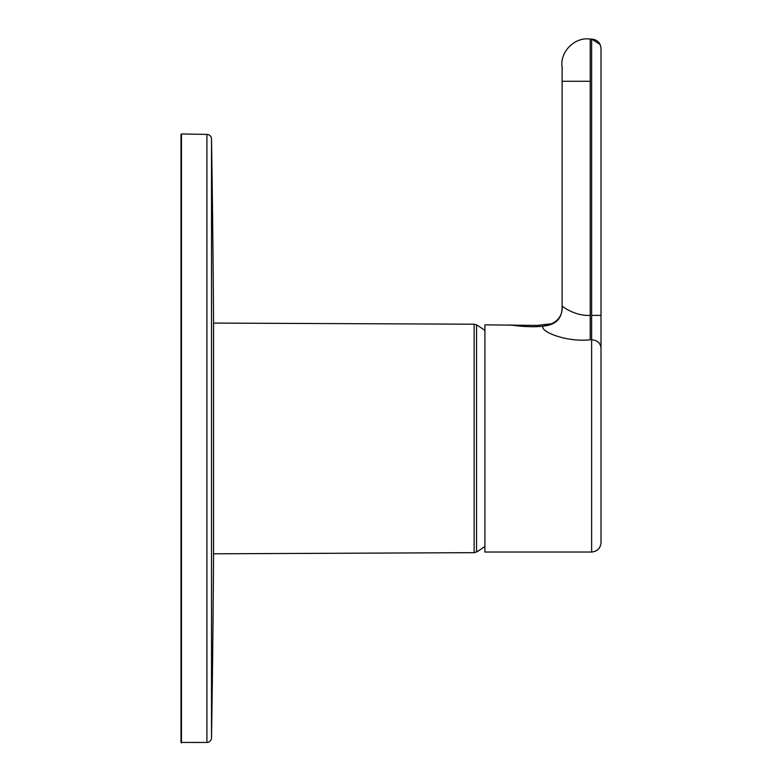 <?xml version="1.0" encoding="UTF-8"?>
<svg xmlns="http://www.w3.org/2000/svg" width="782" height="782" viewBox="0 0 782 782"><rect width="100%" height="100%" fill="white"/><g stroke="black" fill="none" stroke-linecap="round" stroke-linejoin="round"><path stroke-width="1.17" d="M206.917 742.46L206.917 134.416A4.682 4.682 0 0 1 211.511 139.03A18736.652 18736.652 0 0 1 213.545 321.803L213.545 555.073A18736.652 18736.652 0 0 1 211.511 737.846A4.682 4.682 0 0 1 206.917 742.46L180.994 742.441M206.917 134.416L181.473 133.976L181.473 742.9M180.994 134.445L180.994 742.333L181.473 133.976M484.908 330.434A133.028 133.028 0 0 0 476.561 324.892L476.561 551.984A133.028 133.028 0 0 0 484.908 546.442M484.908 399.113L484.908 435.075M484.908 509.278L484.908 441.801M180.994 736.185L181.473 742.802M590.234 339.789A2622.388 1300.965 180 0 0 591.632 339.789L591.632 552.024C597.321 551.476 600.449 548.348 601.006 542.659L601.006 347.922L601.006 542.659C600.41 548.319 597.282 551.437 591.632 552.024L484.908 552.024L484.908 324.843L537.087 325.429L551.496 323.768L543.392 326.104C538.612 330.532 564.692 342.516 590.234 339.789L590.234 315.39C573.851 316.378 560.42 304.785 562.121 306.114C562.659 314.286 559.12 320.17 551.496 323.768L551.496 323.777M543.392 326.104C530.519 327.971 509.756 325.058 510.011 324.843M545.005 325.908L546.55 325.635C557.165 323.689 562.356 317.179 562.121 306.114C562.356 317.179 557.165 323.689 546.55 325.635M601.006 48.474L601.006 48.484C600.449 42.785 597.331 39.657 591.632 39.1L591.632 339.789C597.282 340.307 600.41 343.015 601.006 347.922L601.006 48.474C600.41 42.824 597.282 39.696 591.632 39.11L590.234 39.11C574.985 36.519 559.541 51.964 562.121 67.213L562.121 306.114M211.511 139.03L211.511 737.846M476.561 551.984L474.136 552.669L474.136 324.207L213.545 323.074M591.632 315.39L601.006 315.39M590.234 315.39L590.234 39.11M562.121 81.269L590.234 81.269M476.561 324.892L474.136 324.207M474.136 552.669L213.545 553.803M591.632 39.1L600.087 44.427M591.632 552.024C597.321 551.476 600.449 548.348 601.006 542.659"/></g></svg>
